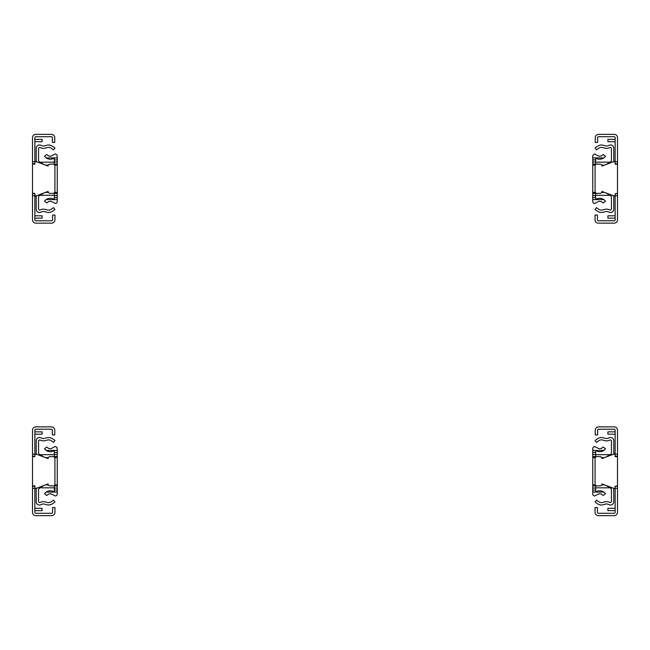 <?xml version="1.0" encoding="UTF-8"?>
<svg xmlns="http://www.w3.org/2000/svg" width="650" height="650" viewBox="0 0 650 650"><rect width="100%" height="100%" fill="white"/><g stroke="black" fill="none" stroke-linecap="round" stroke-linejoin="round"><path stroke-width="0.97" d="M32.5 161.688L34.864 161.688L34.864 137.702A0.983 0.983 0 0 1 35.847 136.711L51.399 136.711A0.983 0.983 0 0 1 52.382 137.702L52.382 142.423L54.746 142.423L54.746 137.702A3.348 3.348 0 0 0 51.399 134.355L35.847 134.355A3.348 3.348 0 0 0 32.5 137.702L32.5 193.359L34.864 193.359L34.864 219.797A0.983 0.983 0 0 0 35.847 220.789L51.602 220.789A0.983 0.983 0 0 0 52.585 219.797L52.585 215.077L54.949 215.077L54.949 219.797A3.348 3.348 0 0 1 51.602 223.145L35.847 223.145A3.348 3.348 0 0 1 32.5 219.797L32.5 193.765L34.864 193.765M34.864 161.688L34.864 164.141L32.5 164.141M34.864 139.36L42.096 139.36L42.096 141.7L34.864 141.7M32.5 193.359L32.5 193.765M34.864 215.8L42.096 215.8L42.096 218.14L34.864 218.14M34.864 161.054A3.12 3.12 0 0 0 37.107 161.939L48.1 166.075A1.95 1.95 0 0 1 50.05 164.125L52.975 164.125A1.95 1.95 0 0 1 54.925 166.075L54.925 191.425A1.95 1.95 0 0 1 52.975 193.375L50.05 193.375A1.95 1.95 0 0 1 48.1 191.425L37.107 195.561A3.12 3.12 0 0 0 34.864 196.446M32.5 163.735L34.864 163.735M32.5 454.188L34.864 454.188L34.864 430.202A0.983 0.983 0 0 1 35.847 429.211L51.399 429.211A0.983 0.983 0 0 1 52.382 430.202L52.382 434.923L54.746 434.923L54.746 430.202A3.348 3.348 0 0 0 51.399 426.855L35.847 426.855A3.348 3.348 0 0 0 32.5 430.202L32.5 485.859L34.864 485.859L34.864 512.298A0.983 0.983 0 0 0 35.847 513.289L51.602 513.289A0.983 0.983 0 0 0 52.585 512.298L52.585 507.577L54.949 507.577L54.949 512.298A3.348 3.348 0 0 1 51.602 515.645L35.847 515.645A3.348 3.348 0 0 1 32.5 512.298L32.5 486.265L34.864 486.265M34.864 454.188L34.864 456.641L32.5 456.641M34.864 431.86L42.096 431.86L42.096 434.2L34.864 434.2M32.5 485.859L32.5 486.265M34.864 508.3L42.096 508.3L42.096 510.64L34.864 510.64M34.864 453.554A3.12 3.12 0 0 0 37.107 454.439L48.1 458.575A1.95 1.95 0 0 1 50.05 456.625L52.975 456.625A1.95 1.95 0 0 1 54.925 458.575L54.925 483.925A1.95 1.95 0 0 1 52.975 485.875L50.05 485.875A1.95 1.95 0 0 1 48.1 483.925L37.107 488.061A3.12 3.12 0 0 0 34.864 488.946M32.5 456.235L34.864 456.235M48.36 165.1L45.256 165.1M43.964 192.904A3.315 3.315 0 0 1 43.639 193.131L39.024 196.016A0.975 0.975 0 0 0 38.569 196.836L38.569 208.869A1.17 1.17 0 0 0 40.267 209.909A6.979 6.979 0 0 1 45.354 209.414L47.174 209.934A4.875 4.875 0 0 0 51.358 209.203L53.519 207.643L54.949 209.503L52.731 211.096A7.215 7.215 0 0 1 46.532 212.184L44.712 211.664A4.639 4.639 0 0 0 41.511 211.908L40.788 212.241A3.217 3.217 0 0 1 36.229 209.316L36.229 196.836A3.315 3.315 0 0 1 36.465 195.618M36.229 202.735L36.229 196.836M36.465 161.882A3.315 3.315 0 0 1 36.229 160.664L36.229 148.184A3.217 3.217 0 0 1 40.788 145.259L41.511 145.592A4.639 4.639 0 0 0 44.712 145.836L46.532 145.316A7.215 7.215 0 0 1 52.731 146.404L54.949 147.997L53.519 149.857L51.358 148.298A4.875 4.875 0 0 0 47.174 147.566L45.354 148.086A6.979 6.979 0 0 1 40.267 147.591A1.17 1.17 0 0 0 38.569 148.631L38.569 160.664A0.975 0.975 0 0 0 39.024 161.484L43.639 164.369A3.315 3.315 0 0 1 43.964 164.596M39.024 196.016A0.975 0.975 0 0 0 38.569 196.836M38.569 160.664A0.975 0.975 0 0 0 39.024 161.484L43.639 164.369M36.229 160.664L36.229 154.765M48.36 192.4L45.256 192.4M48.36 457.6L45.256 457.6M43.964 485.404A3.315 3.315 0 0 1 43.639 485.631L39.024 488.516A0.975 0.975 0 0 0 38.569 489.336L38.569 501.369A1.17 1.17 0 0 0 40.267 502.409A6.979 6.979 0 0 1 45.354 501.914L47.174 502.434A4.875 4.875 0 0 0 51.358 501.702L53.519 500.142L54.949 502.003L52.731 503.596A7.215 7.215 0 0 1 46.532 504.684L44.712 504.164A4.639 4.639 0 0 0 41.511 504.408L40.788 504.741A3.217 3.217 0 0 1 36.229 501.816L36.229 489.336A3.315 3.315 0 0 1 36.465 488.118M36.229 495.235L36.229 489.336M36.465 454.382A3.315 3.315 0 0 1 36.229 453.164L36.229 440.684A3.217 3.217 0 0 1 40.788 437.759L41.511 438.092A4.639 4.639 0 0 0 44.712 438.336L46.532 437.816A7.215 7.215 0 0 1 52.731 438.904L54.949 440.497L53.519 442.358L51.358 440.798A4.875 4.875 0 0 0 47.174 440.066L45.354 440.586A6.979 6.979 0 0 1 40.267 440.091A1.17 1.17 0 0 0 38.569 441.131L38.569 453.164A0.975 0.975 0 0 0 39.024 453.984L43.639 456.869A3.315 3.315 0 0 1 43.964 457.096M39.024 488.516A0.975 0.975 0 0 0 38.569 489.336M38.569 453.164A0.975 0.975 0 0 0 39.024 453.984L43.639 456.869M36.229 453.164L36.229 447.265M48.36 484.9L45.256 484.9M601.64 192.4L604.744 192.4M606.036 164.596A3.315 3.315 0 0 1 606.361 164.369L610.976 161.484A0.975 0.975 0 0 0 611.431 160.664L611.431 148.631A1.17 1.17 0 0 0 609.733 147.591A6.979 6.979 0 0 1 604.646 148.086L602.826 147.566A4.875 4.875 0 0 0 598.642 148.298L596.481 149.857L595.051 147.997L597.269 146.404A7.215 7.215 0 0 1 603.468 145.316L605.288 145.836A4.639 4.639 0 0 0 608.489 145.592L609.212 145.259A3.217 3.217 0 0 1 613.771 148.184L613.771 160.664A3.315 3.315 0 0 1 613.535 161.882M613.771 154.765L613.771 160.664M613.535 195.618A3.315 3.315 0 0 1 613.771 196.836L613.771 209.316A3.217 3.217 0 0 1 609.212 212.241L608.489 211.908A4.639 4.639 0 0 0 605.288 211.664L603.468 212.184A7.215 7.215 0 0 1 597.269 211.096L595.051 209.503L596.481 207.643L598.642 209.203A4.875 4.875 0 0 0 602.826 209.934L604.646 209.414A6.979 6.979 0 0 1 609.733 209.909A1.17 1.17 0 0 0 611.431 208.869L611.431 196.836A0.975 0.975 0 0 0 610.976 196.016L606.361 193.131A3.315 3.315 0 0 1 606.036 192.904M610.976 161.484A0.975 0.975 0 0 0 611.431 160.664M611.431 196.836A0.975 0.975 0 0 0 610.976 196.016L606.361 193.131M613.771 196.836L613.771 202.735M601.64 165.1L604.744 165.1M601.64 484.9L604.744 484.9M606.036 457.096A3.315 3.315 0 0 1 606.361 456.869L610.976 453.984A0.975 0.975 0 0 0 611.431 453.164L611.431 441.131A1.17 1.17 0 0 0 609.733 440.091A6.979 6.979 0 0 1 604.646 440.586L602.826 440.066A4.875 4.875 0 0 0 598.642 440.798L596.481 442.358L595.051 440.497L597.269 438.904A7.215 7.215 0 0 1 603.468 437.816L605.288 438.336A4.639 4.639 0 0 0 608.489 438.092L609.212 437.759A3.217 3.217 0 0 1 613.771 440.684L613.771 453.164A3.315 3.315 0 0 1 613.535 454.382M613.771 447.265L613.771 453.164M613.535 488.118A3.315 3.315 0 0 1 613.771 489.336L613.771 501.816A3.217 3.217 0 0 1 609.212 504.741L608.489 504.408A4.639 4.639 0 0 0 605.288 504.164L603.468 504.684A7.215 7.215 0 0 1 597.269 503.596L595.051 502.003L596.481 500.142L598.642 501.702A4.875 4.875 0 0 0 602.826 502.434L604.646 501.914A6.979 6.979 0 0 1 609.733 502.409A1.17 1.17 0 0 0 611.431 501.369L611.431 489.336A0.975 0.975 0 0 0 610.976 488.516L606.361 485.631A3.315 3.315 0 0 1 606.036 485.404M610.976 453.984A0.975 0.975 0 0 0 611.431 453.164M611.431 489.336A0.975 0.975 0 0 0 610.976 488.516L606.361 485.631M613.771 489.336L613.771 495.235M601.64 457.6L604.744 457.6M54.34 192.814L54.34 198.778L53.771 199.127A7.386 7.386 0 0 0 46.134 199.599L44.476 201.183L46.8 202.963L48.596 201.565L50.846 201.24L55.64 203.548L56.802 202.881L57.265 201.622L57.265 157.901L46.134 157.901A7.386 7.386 0 0 0 53.771 158.373L54.34 158.722L54.34 164.068L57.265 164.068M40.511 195.089A2.925 2.925 0 0 0 41.665 195.325L54.34 195.325M57.265 157.901L56.997 154.895L55.299 153.928L50.846 156.26L48.596 155.935L46.8 154.537L44.476 156.317L46.134 157.901M54.34 162.175L41.665 162.175A2.925 2.925 0 0 0 40.511 162.411M46.134 199.599L57.265 199.599M54.34 164.686L54.34 164.068M54.34 485.314L54.34 491.278L53.771 491.628A7.386 7.386 0 0 0 46.134 492.099L44.476 493.683L46.8 495.462L48.596 494.065L50.846 493.74L55.64 496.048L56.802 495.381L57.265 494.122L57.265 450.401L46.134 450.401A7.386 7.386 0 0 0 53.771 450.872L54.34 451.222L54.34 456.568L57.265 456.568M40.511 487.589A2.925 2.925 0 0 0 41.665 487.825L54.34 487.825M57.265 450.401L56.997 447.395L55.299 446.428L50.846 448.76L48.596 448.435L46.8 447.038L44.476 448.817L46.134 450.401M54.34 454.675L41.665 454.675A2.925 2.925 0 0 0 40.511 454.911M46.134 492.099L57.265 492.099M54.34 457.186L54.34 456.568M617.5 164.141L617.5 137.702A3.348 3.348 0 0 0 614.153 134.355L598.601 134.355A3.348 3.348 0 0 0 595.254 137.702L595.254 142.423L597.618 142.423L597.618 137.702A0.983 0.983 0 0 1 598.601 136.711L614.153 136.711A0.983 0.983 0 0 1 615.136 137.702L615.136 164.141L617.5 164.141L617.5 193.765L615.136 193.765L615.136 219.797A0.983 0.983 0 0 1 614.153 220.789L598.398 220.789A0.983 0.983 0 0 1 597.415 219.797L597.415 215.077L595.051 215.077L595.051 219.797A3.348 3.348 0 0 0 598.398 223.145L614.153 223.145A3.348 3.348 0 0 0 617.5 219.797L617.5 193.765M617.5 193.359L615.136 193.765M615.136 139.36L607.904 139.36L607.904 141.7L615.136 141.7M615.136 215.8L607.904 215.8L607.904 218.14L615.136 218.14M615.136 161.054A3.12 3.12 0 0 1 612.893 161.939L601.9 166.075A1.95 1.95 0 0 0 599.95 164.125L597.025 164.125A1.95 1.95 0 0 0 595.075 166.075L595.075 191.425A1.95 1.95 0 0 0 597.025 193.375L599.95 193.375A1.95 1.95 0 0 0 601.9 191.425L612.893 195.561A3.12 3.12 0 0 1 615.136 196.446M617.5 163.735L615.136 163.735M617.5 456.641L617.5 430.202A3.348 3.348 0 0 0 614.153 426.855L598.601 426.855A3.348 3.348 0 0 0 595.254 430.202L595.254 434.923L597.618 434.923L597.618 430.202A0.983 0.983 0 0 1 598.601 429.211L614.153 429.211A0.983 0.983 0 0 1 615.136 430.202L615.136 456.641L617.5 456.641L617.5 486.265L615.136 486.265L615.136 512.298A0.983 0.983 0 0 1 614.153 513.289L598.398 513.289A0.983 0.983 0 0 1 597.415 512.298L597.415 507.577L595.051 507.577L595.051 512.298A3.348 3.348 0 0 0 598.398 515.645L614.153 515.645A3.348 3.348 0 0 0 617.5 512.298L617.5 486.265M617.5 485.859L615.136 486.265M615.136 431.86L607.904 431.86L607.904 434.2L615.136 434.2M615.136 508.3L607.904 508.3L607.904 510.64L615.136 510.64M615.136 453.554A3.12 3.12 0 0 1 612.893 454.439L601.9 458.575A1.95 1.95 0 0 0 599.95 456.625L597.025 456.625A1.95 1.95 0 0 0 595.075 458.575L595.075 483.925A1.95 1.95 0 0 0 597.025 485.875L599.95 485.875A1.95 1.95 0 0 0 601.9 483.925L612.893 488.061A3.12 3.12 0 0 1 615.136 488.946M617.5 456.235L615.136 456.235M595.66 192.814L595.66 198.778L596.229 199.127A7.386 7.386 0 0 1 603.866 199.599L605.524 201.183L603.2 202.963L601.404 201.565L599.154 201.24L594.36 203.548L593.198 202.881L592.735 201.622L592.767 155.537L594.36 153.952L599.154 156.26L601.404 155.935L603.2 154.537L605.524 156.317L603.866 157.901A7.386 7.386 0 0 1 596.229 158.373L595.66 158.722L595.66 164.068L592.735 164.068M609.489 195.089A2.925 2.925 0 0 1 608.335 195.325L595.66 195.325M595.66 164.686L595.66 164.068M595.66 162.175L608.335 162.175A2.925 2.925 0 0 1 609.489 162.411M603.866 199.599L592.735 199.599M603.866 157.901L592.735 157.901M595.66 485.314L595.66 491.278L596.229 491.628A7.386 7.386 0 0 1 603.866 492.099L605.524 493.683L603.2 495.462L601.404 494.065L599.154 493.74L594.36 496.048L593.198 495.381L592.735 494.122L592.767 448.037L594.36 446.452L599.154 448.76L601.404 448.435L603.2 447.038L605.524 448.817L603.866 450.401A7.386 7.386 0 0 1 596.229 450.872L595.66 451.222L595.66 456.568L592.735 456.568M609.489 487.589A2.925 2.925 0 0 1 608.335 487.825L595.66 487.825M595.66 457.186L595.66 456.568M595.66 454.675L608.335 454.675A2.925 2.925 0 0 1 609.489 454.911M603.866 492.099L592.735 492.099M603.866 450.401L592.735 450.401M32.5 195.812L34.864 195.812M32.5 488.312L34.864 488.312M54.34 197.576L57.265 197.576M54.34 159.924L57.265 159.924M54.657 192.416L57.265 192.416M54.657 165.084L57.265 165.084M54.34 195.544L57.265 195.544M54.34 193.432L57.265 193.432M54.34 161.956L57.265 161.956M54.34 490.076L57.265 490.076M54.34 452.424L57.265 452.424M54.657 484.916L57.265 484.916M54.657 457.584L57.265 457.584M54.34 488.044L57.265 488.044M54.34 485.932L57.265 485.932M54.34 454.456L57.265 454.456M617.5 195.812L615.136 195.812M617.5 161.688L615.136 161.688M617.5 488.312L615.136 488.312M617.5 454.188L615.136 454.188M595.66 197.576L592.735 197.576M595.66 195.544L592.735 195.544M595.66 193.432L592.735 193.432M595.343 192.416L592.735 192.416M595.343 165.084L592.735 165.084M595.66 161.956L592.735 161.956M595.66 159.924L592.735 159.924M595.66 490.076L592.735 490.076M595.66 488.044L592.735 488.044M595.66 485.932L592.735 485.932M595.343 484.916L592.735 484.916M595.343 457.584L592.735 457.584M595.66 454.456L592.735 454.456M595.66 452.424L592.735 452.424"/></g></svg>
